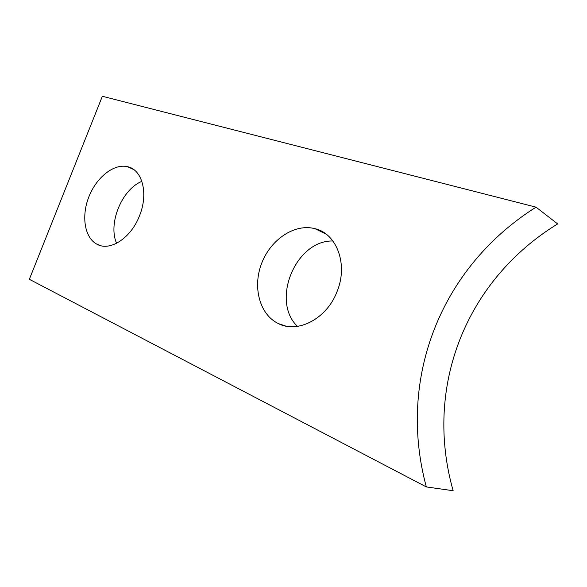 <?xml version="1.0" encoding="UTF-8"?>
<svg xmlns="http://www.w3.org/2000/svg" width="587" height="587" viewBox="0 0 587 587"><rect width="100%" height="100%" fill="white"/><g stroke="black" fill="none" stroke-linecap="round" stroke-linejoin="round"><path stroke-width="0.88" d="M536.026 207.152C440.837 267.166 396.951 378.358 426.338 486.924L453.149 490.725C423.682 386.994 465.74 280.3 557.65 223.918L536.026 207.152L102.351 96.275L29.35 279.295L426.338 486.924M337.077 291.526C326.9 318.726 297.756 333.798 278.363 323.584C259.417 314.522 252.381 286.86 261.729 263.123C270.849 239.298 294.821 223.229 315.109 228.71C336.755 233.648 348.348 264.37 337.077 291.526M139.479 215.847C131.033 238.021 110.114 251.574 97.163 244.324C84.623 238.058 81.138 216.383 88.828 196.924C96.363 177.413 113.761 163.406 127.445 166.671C142.311 169.489 148.709 193.593 139.479 215.847M332.917 240.993C295.804 239.929 270.526 300.882 297.484 326.379M141.893 181.376C121.869 189.234 107.803 223.654 116.593 243.282M285.605 326.034L278.363 323.584M326.255 234.22L315.109 228.71M101.177 245.762L97.163 244.324M133.748 169.57L127.445 166.671"/></g></svg>
